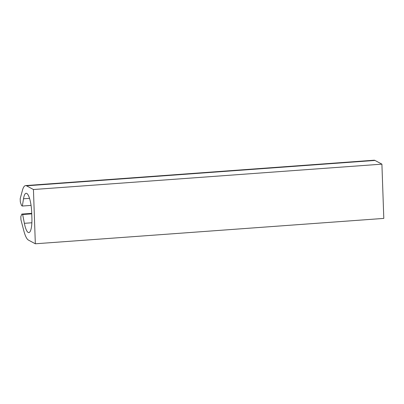 <?xml version="1.0" encoding="UTF-8"?>
<svg xmlns="http://www.w3.org/2000/svg" width="404" height="404" viewBox="0 0 404 404"><rect width="100%" height="100%" fill="white"/><g stroke="black" fill="none" stroke-linecap="round" stroke-linejoin="round"><path stroke-width="0.61" d="M383.8 218.407L35.335 243.784L33.441 189.526L381.906 164.15L383.8 218.407M374.998 160.439L26.533 185.815A24.876 6.075 -94.2 0 0 25.583 185.593L374.048 160.216A24.876 6.075 -94.2 0 1 374.998 160.439L381.906 164.15M26.533 185.815L33.441 189.526M25.583 185.593A24.876 6.075 -94.2 0 0 22.427 190.365L20.2 198.692L20.311 201.899L21.548 205.601L22.361 206.04L31.063 205.404M31.866 222.771L24.371 223.316A17.155 4.186 -94.2 0 0 28.815 232.603A17.155 4.186 -94.2 0 0 31.886 217.806L31.709 212.721A17.155 4.186 -94.2 0 0 26.144 193.294A17.155 4.186 -94.2 0 0 23.513 198.778L22.361 206.04M31.749 213.857L22.654 214.519L21.841 214.08L31.729 213.363M24.371 223.316L22.654 214.519M35.335 243.784L28.426 240.077A24.876 6.075 -94.2 0 1 23.841 230.861L20.937 219.781L20.826 216.574L21.841 214.08M29.543 198.339L23.513 198.778"/></g></svg>
